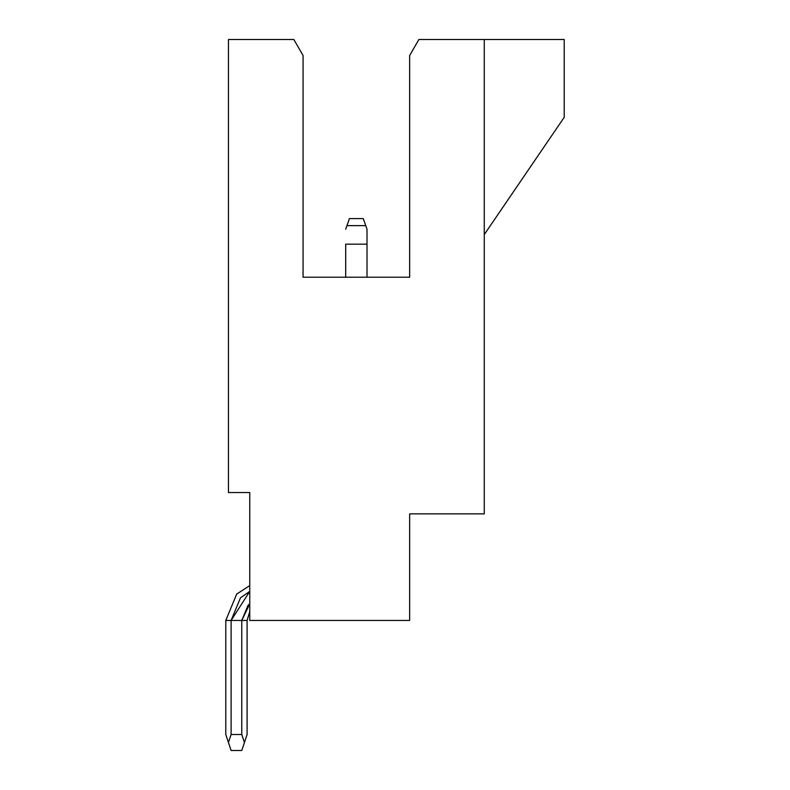 <?xml version="1.0" encoding="UTF-8"?>
<svg xmlns="http://www.w3.org/2000/svg" width="790" height="790" viewBox="0 0 790 790"><rect width="100%" height="100%" fill="white"/><g stroke="black" fill="none" stroke-linecap="round" stroke-linejoin="round"><path stroke-width="1.19" d="M564.218 117.315L484.27 234.571L564.218 117.315L564.218 39.5L484.27 39.5L484.27 513.856L409.654 513.856L409.654 620.456L409.654 513.856L484.27 513.856L484.27 39.5L564.218 39.5L564.218 117.315M249.758 492.535L228.438 492.535L228.438 39.5L293.831 39.5L228.438 39.5L228.438 492.535L249.758 492.535L249.758 620.456L249.758 492.535M418.888 39.5L484.27 39.5L418.888 39.5L409.654 55.488L409.654 277.211L303.064 277.211L303.064 55.488L293.831 39.5L303.064 55.488L303.064 277.211L409.654 277.211L409.654 55.488L418.888 39.5M249.758 620.456L409.654 620.456L249.758 620.456M345.694 244.169L345.694 277.211L345.694 244.169L367.014 244.169L367.014 277.211L367.014 244.169L345.694 244.169M367.014 229.238L367.014 244.169L367.014 229.238L365.75 225.634L346.958 225.634L345.694 229.238L349.427 218.583L346.958 225.634L365.75 225.634L367.014 229.238M349.427 218.603L347.333 224.558L349.427 218.583L347.333 224.558L349.427 218.583L347.333 224.558L349.427 218.583L363.291 218.583L365.75 225.634L363.291 218.583L349.427 218.583L363.291 218.583L349.427 218.583L346.958 225.634M363.291 218.583L365.75 225.634L363.291 218.583M365.227 224.113L363.834 220.133M241.77 620.456L247.092 620.456L249.758 611.618L247.092 620.456L241.77 620.456L249.758 603.807L248.011 605.377L241.77 620.456L241.77 734.512L244.436 742.501L247.092 734.512L247.092 620.456L247.092 734.512L244.436 742.501L241.77 734.512L241.77 620.456L231.105 620.456L241.77 620.456M249.758 591.384L231.105 620.456L240.476 597.842L249.758 591.384M225.782 620.456L231.105 620.456L231.105 734.512L241.77 734.512L231.105 734.512L231.105 620.456L225.782 620.456L236.704 594.07L249.758 585.607L236.704 594.07L225.782 620.456L225.782 734.512L228.438 742.501L231.105 734.512L228.438 742.501L231.105 750.5L241.77 750.5L244.436 742.501L241.77 750.5L231.105 750.5L225.782 734.512L225.782 620.456"/></g></svg>
